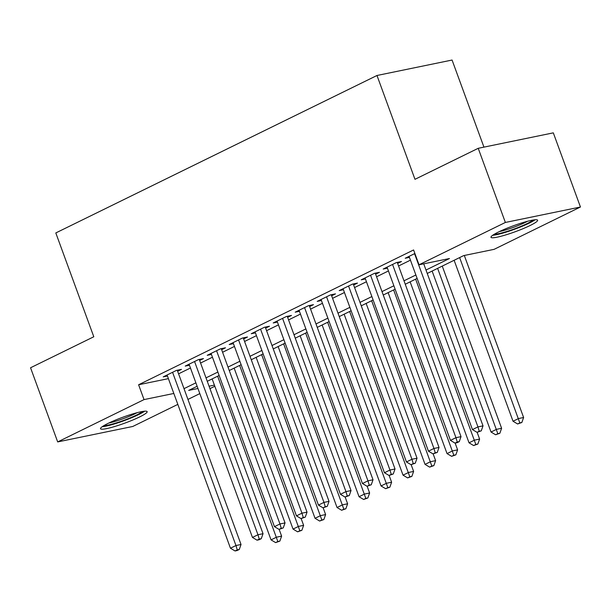 <?xml version="1.0" encoding="UTF-8"?>
<svg xmlns="http://www.w3.org/2000/svg" width="611" height="611" viewBox="0 0 611 611"><rect width="100%" height="100%" fill="white"/><g stroke="black" fill="none" stroke-linecap="round" stroke-linejoin="round"><path stroke-width="0.92" d="M108.002 423.438A24.83 3.108 -20.1 0 1 132.702 413.93A24.83 3.108 -20.1 0 1 147.152 411.646A24.83 3.108 -20.1 0 1 139.659 416.923A24.83 3.108 -20.1 0 1 114.952 426.432A24.83 3.108 -20.1 0 1 100.51 428.716A24.83 3.108 -20.1 0 1 108.002 423.438M498.477 232.012A24.83 3.108 -20.1 0 1 523.184 222.503A24.83 3.108 -20.1 0 1 537.627 220.22A24.83 3.108 -20.1 0 1 530.134 225.497A24.83 3.108 -20.1 0 1 505.434 235.006A24.83 3.108 -20.1 0 1 490.984 237.289A24.83 3.108 -20.1 0 1 498.477 232.012M483.943 147.129L452.071 60.038L376.987 75.489L55.807 232.944L93.796 336.76L30.55 367.769L57.686 441.921L144.036 399.594L173.829 393.461M376.987 75.489L414.976 179.313L478.222 148.305L553.314 132.854L580.45 207.007L494.108 249.341L463.665 255.604L427.249 273.453M214.828 386.251L209.947 388.642M199.82 393.606L187.951 399.426M177.824 404.39L132.778 426.47L57.686 441.921M177.641 371.259L181.49 369.372L176.419 370.411L163.221 376.88L167.437 376.017M199.637 360.475L203.486 358.588L198.415 359.627L185.217 366.096L189.441 365.233M221.64 349.691L225.49 347.796L220.418 348.843L207.213 355.312L211.437 354.449M243.636 338.906L247.486 337.012L242.414 338.059L229.217 344.528L233.44 343.665M265.632 328.115L269.489 326.228L264.41 327.275L251.213 333.743L255.436 332.88M287.636 317.33L291.485 315.444L286.414 316.49L273.209 322.959L277.432 322.089M309.632 306.546L313.481 304.66L308.41 305.706L295.212 312.175L299.436 311.305M331.636 295.762L335.485 293.876L330.406 294.922L317.208 301.391L321.432 300.52M353.632 284.978L357.481 283.092L352.41 284.138L339.212 290.607L343.428 289.736M375.628 274.194L379.477 272.307L374.406 273.354L361.208 279.823L365.431 278.952M397.631 263.41L401.48 261.523L396.402 262.57L383.204 269.039L387.427 268.168M425.997 270.031L449.459 258.529L419.016 264.792L413.594 249.96L138.605 384.762L168.399 378.637M178.58 373.825L190.456 368.005M200.576 363.041L212.452 357.221M222.58 352.257L234.448 346.437M244.576 341.473L256.452 335.653M266.579 330.688L278.448 324.869M288.575 319.904L300.452 314.085M310.571 309.12L322.448 303.3M332.575 298.336L344.444 292.516M354.571 287.552L366.447 281.732M376.567 276.768L388.443 270.948M398.571 265.984L410.439 260.164M414.892 253.504L405.208 258.254L409.423 257.384M478.222 148.305L505.366 222.457L580.45 207.007M138.605 384.762L144.036 399.594M419.016 264.792L505.366 222.457M184.01 388.657L195.879 382.837M206.006 377.873L217.883 372.053M228.01 367.089L239.879 361.269M250.006 356.305L261.875 350.485M272.002 345.521L283.878 339.701M294.006 334.736L305.874 328.917M316.002 323.952L327.878 318.132M337.998 313.168L349.874 307.348M360.001 302.384L371.87 296.564M381.997 291.6L393.874 285.78M403.993 280.816L415.87 274.996M197.139 386.267L188.677 390.406L197.956 388.497M209.061 386.213L214.415 385.113M417.122 278.417L405.253 284.237M395.126 289.202L383.25 295.021M373.13 299.986L361.254 305.805M351.126 310.77L339.258 316.59M329.13 321.554L317.254 327.374M307.127 332.338L295.258 338.158M285.131 343.122L273.254 348.942M263.135 353.906L251.258 359.734M241.131 364.691L229.262 370.518M219.135 375.475L207.259 381.302M414.556 253.672L477.947 426.898L472.448 429.594L409.057 256.368M423.721 263.822L483.018 425.859L477.947 426.898L479.23 431.251L477.031 432.328L481.262 430.839L479.23 431.251M481.262 430.839L483.018 425.859M472.448 429.594L477.031 432.328M454.126 260.278L513.034 421.246L518.533 418.55L523.612 417.504L464.314 255.467M519.816 422.904L517.616 423.981L521.847 422.484L519.816 422.904L459.632 257.582M517.616 423.981L513.034 421.246M523.612 417.504L521.847 422.484M533.021 220.052A21.492 2.696 -20.1 0 1 527.14 223.565A21.492 2.696 -20.1 0 1 494.398 234.181M499.324 231.6A19.896 2.49 159.9 0 0 525.582 222.289A19.896 2.49 159.9 0 0 527.591 221.258M492.634 235.311A24.677 3.093 159.9 0 0 529.164 223.145A24.677 3.093 159.9 0 0 535.091 219.777M142.539 411.478A21.492 2.696 -20.1 0 1 116.953 422.697A21.492 2.696 -20.1 0 1 103.916 425.607M108.85 423.026A19.896 2.49 159.9 0 0 116.854 420.857A19.896 2.49 159.9 0 0 137.108 412.685M102.159 426.738A24.677 3.093 159.9 0 0 116.059 423.423A24.677 3.093 159.9 0 0 144.616 411.203M392.552 264.456L455.951 437.682L450.452 440.378L387.053 267.152M397.257 262.394L461.022 436.644L455.951 437.682L457.234 442.036L455.035 443.112L457.059 442.7L459.258 441.623L457.234 442.036M459.258 441.623L461.022 436.644M450.452 440.378L455.035 443.112M370.556 275.24L433.947 448.466L428.448 451.162L365.057 277.936M375.261 273.178L439.026 447.428L433.947 448.466L435.231 452.82L433.031 453.897L437.262 452.407L435.231 452.82M437.262 452.407L439.026 447.428M428.448 451.162L433.031 453.897M348.56 286.024L411.951 459.258L406.452 461.954L343.061 288.72M353.257 283.962L417.023 458.212L411.951 459.258L413.235 463.604L411.035 464.688L415.266 463.191L413.235 463.604M415.266 463.191L417.023 458.212M406.452 461.954L411.035 464.688M326.557 296.809L389.955 470.042L384.449 472.738L321.058 299.505M331.261 294.746L395.027 468.996L389.955 470.042L391.239 474.388L389.039 475.473L393.263 473.976L391.239 474.388M393.263 473.976L395.027 468.996M384.449 472.738L389.039 475.473M432.13 271.063L491.038 432.03L496.537 429.334L501.608 428.288L442.257 266.098M497.82 433.688L495.62 434.765L499.851 433.268L497.82 433.688L437.629 268.366M495.62 434.765L491.038 432.03M501.608 428.288L499.851 433.268M410.134 281.847L469.034 442.815L474.541 440.119L479.612 439.072L477.138 432.313M475.824 444.472L473.617 445.549L477.848 444.052L475.824 444.472L415.633 279.151M473.617 445.549L469.034 442.815M479.612 439.072L477.848 444.052M388.13 292.631L447.038 453.599L452.537 450.903L457.608 449.856L455.134 443.097M453.82 455.256L451.621 456.333L455.852 454.836L453.82 455.256L393.629 289.935M451.621 456.333L447.038 453.599M457.608 449.856L455.852 454.836M366.134 303.415L425.042 464.383L430.541 461.687L435.612 460.641L433.138 453.881M431.824 466.04L429.625 467.117L433.856 465.62L431.824 466.04L371.633 300.719M429.625 467.117L425.042 464.383M435.612 460.641L433.856 465.62M304.561 307.593L367.952 480.826L362.453 483.522L299.062 310.289M309.258 305.531L373.023 479.78L367.952 480.826L369.235 485.172L367.035 486.257L371.267 484.76L369.235 485.172M371.267 484.76L373.023 479.78M362.453 483.522L367.035 486.257M344.138 314.199L403.039 475.167L408.538 472.471L413.616 471.425L411.142 464.666M409.821 476.824L407.621 477.901L411.852 476.404L409.821 476.824L349.637 311.503M407.621 477.901L403.039 475.167M413.616 471.425L411.852 476.404M282.565 318.377L345.956 491.611L340.457 494.307L277.058 321.073M287.262 316.315L351.027 490.564L345.956 491.611L347.239 495.956L345.039 497.041L349.271 495.544L347.239 495.956M349.271 495.544L351.027 490.564M340.457 494.307L345.039 497.041M322.134 324.983L381.043 485.951L386.542 483.255L391.613 482.209L389.138 475.45M387.825 487.609L385.625 488.685L389.856 487.188L387.825 487.609L327.633 322.287M385.625 488.685L381.043 485.951M391.613 482.209L389.856 487.188M260.561 329.161L323.952 502.395L318.453 505.091L255.062 331.857M265.266 327.099L329.031 501.348L323.952 502.395L325.235 506.74L323.036 507.825L327.267 506.328L325.235 506.74M327.267 506.328L329.031 501.348M318.453 505.091L323.036 507.825M300.138 335.767L359.047 496.735L364.546 494.039L369.617 492.993L367.142 486.234M365.829 498.393L363.629 499.47L367.853 497.973L365.829 498.393L305.637 333.071M363.629 499.47L359.047 496.735M369.617 492.993L367.853 497.973M238.565 339.945L301.956 513.179L296.457 515.875L233.066 342.641M243.262 337.883L307.028 512.133L301.956 513.179L303.239 517.525L301.04 518.609L305.271 517.112L303.239 517.525M305.271 517.112L307.028 512.133M296.457 515.875L301.04 518.609M278.135 346.552L337.043 507.52L342.542 504.823L347.621 503.785L345.139 497.018M343.825 509.177L341.625 510.254L345.857 508.757L343.825 509.177L283.641 343.856M341.625 510.254L337.043 507.52M347.621 503.785L345.857 508.757M216.561 350.729L279.96 523.963L274.461 526.659L211.062 353.425M221.266 348.667L285.031 522.917L279.96 523.963L281.243 528.316L279.044 529.393L283.267 527.896L281.243 528.316M283.267 527.896L285.031 522.917M274.461 526.659L279.044 529.393M256.139 357.336L315.047 518.304L320.546 515.608L325.617 514.569L323.143 507.802M321.829 519.961L319.629 521.038L323.861 519.541L321.829 519.961L261.638 354.64M319.629 521.038L315.047 518.304M325.617 514.569L323.861 519.541M194.565 361.513L257.957 534.747L252.458 537.443L189.066 364.209M199.27 359.451L263.036 533.701L257.957 534.747L259.24 539.101L257.04 540.177L259.072 539.757L261.271 538.681L259.24 539.101M261.271 538.681L263.036 533.701M252.458 537.443L257.04 540.177M234.143 368.12L293.043 529.088L298.55 526.392L303.621 525.353L301.147 518.586M299.833 530.745L297.633 531.822L301.857 530.325L299.833 530.745L239.642 365.424M297.633 531.822L293.043 529.088M303.621 525.353L301.857 530.325M172.569 372.298L235.961 545.531L230.462 548.227L167.07 374.994M177.266 370.235L241.032 544.485L235.961 545.531L237.244 549.885L235.044 550.962L237.076 550.542L239.275 549.465L237.244 549.885M239.275 549.465L241.032 544.485M230.462 548.227L235.044 550.962M212.139 378.904L271.047 539.872L276.546 537.176L281.618 536.137L279.143 529.37M277.829 541.529L275.63 542.606L279.861 541.109L277.829 541.529L217.638 376.208M275.63 542.606L271.047 539.872M281.618 536.137L279.861 541.109"/></g></svg>
